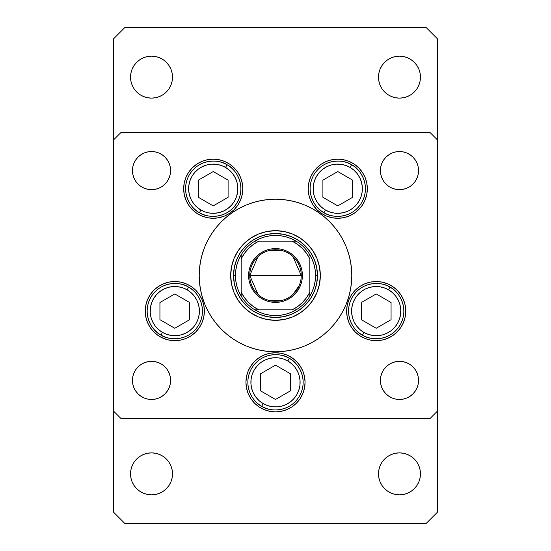 <?xml version="1.0" encoding="UTF-8"?>
<svg xmlns="http://www.w3.org/2000/svg" width="551" height="551" viewBox="0 0 551 551"><rect width="100%" height="100%" fill="white"/><g stroke="black" fill="none" stroke-linecap="round" stroke-linejoin="round"><path stroke-width="0.83" d="M230.676 275.528A44.824 44.824 0 0 0 231.537 284.226M231.544 284.268A44.824 44.824 0 0 0 238.225 300.385L234.092 292.65L231.537 284.247L230.676 275.5L231.537 266.753L234.092 258.35L238.232 250.602L243.804 243.804L250.602 238.232L258.35 234.092L266.753 231.537L275.5 230.676L284.247 231.537L292.65 234.092L300.398 238.232L307.196 243.804L312.768 250.602L316.908 258.35L319.463 266.753L320.324 275.5A44.824 44.824 0 0 1 275.5 320.324A44.824 44.824 0 0 1 230.676 275.5A44.824 44.824 0 0 1 275.5 230.676A44.824 44.824 0 0 1 320.324 275.5L319.463 284.247L316.908 292.65L312.768 300.398A44.824 44.824 0 0 0 319.456 284.268M238.239 300.419A44.824 44.824 0 0 0 250.581 312.761M284.268 319.456A44.824 44.824 0 0 0 300.385 312.775L292.65 316.908L284.247 319.463L275.5 320.324L266.753 319.463L258.35 316.908L250.602 312.768A44.824 44.824 0 0 0 266.732 319.456M266.774 319.463A44.824 44.824 0 0 0 275.472 320.324M275.528 320.324A44.824 44.824 0 0 0 284.226 319.463M300.419 312.761A44.824 44.824 0 0 0 312.761 300.419M319.463 284.226A44.824 44.824 0 0 0 320.324 275.528M208.223 239.52A76.293 76.293 0 0 0 199.207 275.5A76.293 76.293 0 0 1 275.5 199.207A76.293 76.293 0 0 1 351.793 275.5A76.293 76.293 0 0 0 342.777 239.52M338.961 233.156A76.293 76.293 0 0 0 317.844 212.039M311.48 208.223A76.293 76.293 0 0 0 239.52 208.223M233.156 212.039A76.293 76.293 0 0 0 212.039 233.156M242.798 188.718A29.561 29.561 0 0 1 213.237 218.279A29.561 29.561 0 0 1 183.669 188.718L184.241 182.953L185.921 177.401L188.656 172.291L192.327 167.814L196.81 164.136L201.921 161.402L207.465 159.721L213.237 159.156L219.002 159.721L224.546 161.402L229.657 164.136L234.141 167.814L237.818 172.291L240.546 177.401L242.226 182.953L242.798 188.718L242.226 194.482L240.546 200.034L237.818 205.144L234.141 209.621L229.657 213.299L224.546 216.033L219.002 217.714L213.237 218.279L207.465 217.714L201.921 216.033L196.81 213.299L192.327 209.621L188.656 205.144L185.921 200.034L184.241 194.482L183.669 188.718A29.561 29.561 0 0 1 213.237 159.156A29.561 29.561 0 0 1 242.798 188.718M367.331 188.718A29.561 29.561 0 0 1 337.763 218.279A29.561 29.561 0 0 1 308.202 188.718L308.774 182.953L310.454 177.401L313.182 172.291L316.859 167.814L321.343 164.136L326.454 161.402L331.998 159.721L337.763 159.156L343.535 159.721L349.079 161.402L354.19 164.136L358.673 167.814L362.344 172.291L365.079 177.401L366.759 182.953L367.331 188.718L366.759 194.482L365.079 200.034L362.344 205.144L358.673 209.621L354.19 213.299L349.079 216.033L343.535 217.714L337.763 218.279L331.998 217.714L326.454 216.033L321.343 213.299L316.859 209.621L313.182 205.144L310.454 200.034L308.774 194.482L308.202 188.718A29.561 29.561 0 0 1 337.763 159.156A29.561 29.561 0 0 1 367.331 188.718L366.759 194.482M405.763 311.101A29.561 29.561 0 0 1 376.202 340.67A29.561 29.561 0 0 1 346.634 311.101L347.206 305.337L348.886 299.792L351.621 294.682L355.299 290.198L359.775 286.52L364.886 283.793L370.43 282.105L376.202 281.54L381.967 282.105L387.511 283.793L392.622 286.52L397.106 290.198L400.784 294.682L403.511 299.792L405.199 305.337L405.763 311.101L405.199 316.873L403.511 322.418L400.784 327.528L397.106 332.005L392.622 335.683L387.511 338.417L381.967 340.098L376.202 340.67L370.43 340.098L364.886 338.417L359.775 335.683L355.299 332.005L351.621 327.528L348.886 322.418L347.206 316.873L346.634 311.101A29.561 29.561 0 0 1 376.202 281.54A29.561 29.561 0 0 1 405.763 311.101M305.061 382.311A29.561 29.561 0 0 1 275.5 411.873A29.561 29.561 0 0 1 245.939 382.311L246.504 376.54L248.184 370.995L250.919 365.885L254.596 361.408L259.073 357.73L264.184 354.996L269.735 353.315L275.5 352.743L281.265 353.315L286.816 354.996L291.927 357.73L296.404 361.408L300.081 365.885L302.816 370.995L304.496 376.54L305.061 382.311L304.496 388.076L302.816 393.621L300.081 398.731L296.404 403.215L291.927 406.893L286.816 409.62L281.265 411.308L275.5 411.873L269.735 411.308L264.184 409.62L259.073 406.893L254.596 403.215L250.919 398.731L248.184 393.621L246.504 388.076L245.939 382.311A29.561 29.561 0 0 1 275.5 352.743A29.561 29.561 0 0 1 305.061 382.311M204.366 311.101A29.561 29.561 0 0 1 174.798 340.67A29.561 29.561 0 0 1 145.237 311.101L145.801 305.337L147.489 299.792L150.216 294.682L153.894 290.198L158.378 286.52L163.489 283.793L169.033 282.105L174.798 281.54L180.57 282.105L186.114 283.793L191.225 286.52L195.701 290.198L199.379 294.682L202.114 299.792L203.794 305.337L204.366 311.101L203.794 316.873L202.114 322.418L199.379 327.528L195.701 332.005L191.225 335.683L186.114 338.417L180.57 340.098L174.798 340.67L169.033 340.098L163.489 338.417L158.378 335.683L153.894 332.005L150.216 327.528L147.489 322.418L145.801 316.873L145.237 311.101A29.561 29.561 0 0 1 174.798 281.54A29.561 29.561 0 0 1 204.366 311.101M418.181 376.684L418.546 380.404A19.071 19.071 0 0 1 399.475 399.475A19.071 19.071 0 0 1 380.404 380.404L380.769 376.684L381.857 373.103L383.613 369.804L385.989 366.918L388.875 364.542L392.174 362.778L395.756 361.697L399.475 361.332L403.194 361.697L406.776 362.778L410.075 364.542L412.961 366.918L415.337 369.804L417.093 373.103L418.181 376.684L418.546 380.404L418.181 384.123L417.093 387.704L415.337 390.996L412.961 393.889L410.075 396.259L406.776 398.022L403.194 399.11L399.475 399.475L395.756 399.11L392.174 398.022L388.875 396.259L385.989 393.889L383.613 390.996L381.857 387.704L380.769 384.123L380.404 380.404L380.769 376.684L381.857 373.103M165.011 157.111L167.387 160.004L169.143 163.296L170.231 166.877L170.596 170.596A19.071 19.071 0 0 1 151.525 189.668A19.071 19.071 0 0 1 132.454 170.596L132.819 166.877L133.907 163.296L135.663 160.004L138.039 157.111L140.925 154.741L144.224 152.978L147.806 151.89L151.525 151.525L155.244 151.89L158.826 152.978L162.125 154.741L165.011 157.111L167.387 160.004L169.143 163.296L170.231 166.877L170.596 170.596L170.231 174.316L169.143 177.897L167.387 181.196L165.011 184.082L162.125 186.458L158.826 188.222L155.244 189.303L151.525 189.668L147.806 189.303L144.224 188.222L140.925 186.458L138.039 184.082L135.663 181.196L133.907 177.897L132.819 174.316L132.454 170.596L132.819 166.877M418.181 166.877L418.546 170.596A19.071 19.071 0 0 1 399.475 189.668A19.071 19.071 0 0 1 380.404 170.596L380.769 166.877L381.857 163.296L383.613 160.004L385.989 157.111L388.875 154.741L392.174 152.978L395.756 151.89L399.475 151.525L403.194 151.89L406.776 152.978L410.075 154.741L412.961 157.111L415.337 160.004L417.093 163.296L418.181 166.877L418.546 170.596L418.181 174.316L417.093 177.897L415.337 181.196L412.961 184.082L410.075 186.458L406.776 188.222L403.194 189.303L399.475 189.668L395.756 189.303L392.174 188.222L388.875 186.458L385.989 184.082L383.613 181.196L381.857 177.897L380.769 174.316L380.404 170.596L380.769 166.877L381.857 163.296M165.011 366.918L167.387 369.804L169.143 373.103L170.231 376.684L170.596 380.404A19.071 19.071 0 0 1 151.525 399.475A19.071 19.071 0 0 1 132.454 380.404L132.819 376.684L133.907 373.103L135.663 369.804L138.039 366.918L140.925 364.542L144.224 362.778L147.806 361.697L151.525 361.332L155.244 361.697L158.826 362.778L162.125 364.542L165.011 366.918L167.387 369.804L169.143 373.103L170.231 376.684L170.596 380.404L170.231 384.123L169.143 387.704L167.387 390.996L165.011 393.889L162.125 396.259L158.826 398.022L155.244 399.11L151.525 399.475L147.806 399.11L144.224 398.022L140.925 396.259L138.039 393.889L135.663 390.996L133.907 387.704L132.819 384.123L132.454 380.404L132.819 376.684M113.382 410.922L113.382 140.078L113.382 410.922L121.006 418.546L429.994 418.546L121.006 418.546L113.382 410.922L113.382 512.003L124.822 523.45L426.178 523.45L437.618 512.003L437.618 140.078L437.618 410.922L429.994 418.546L437.618 410.922L437.618 512.003L426.178 523.45L124.822 523.45L113.382 512.003L113.382 410.922M121.006 132.454L429.994 132.454L121.006 132.454L113.382 140.078L121.006 132.454M437.618 140.078L429.994 132.454L437.618 140.078L437.618 38.997L426.178 27.55L124.822 27.55L113.382 38.997L113.382 140.078L113.382 38.997L124.822 27.55L426.178 27.55L437.618 38.997L437.618 140.078M342.777 311.48A76.293 76.293 0 0 0 351.793 275.5L351.628 280.487M233.114 338.934L227.102 334.478L233.114 338.934L239.533 342.784L246.304 345.987L253.357 348.507L260.616 350.326L268.02 351.428L275.5 351.793L282.98 351.428L290.384 350.326L297.643 348.507L304.696 345.987L311.467 342.784L317.886 338.934L323.898 334.478L329.45 329.45L334.478 323.898L338.934 317.886L342.784 311.467L345.987 304.696L348.507 297.643L350.326 290.384L351.428 282.98L351.793 275.5A76.293 76.293 0 0 1 275.5 351.793A76.293 76.293 0 0 1 199.207 275.5L199.372 270.513M317.886 212.066L323.898 216.522L317.886 212.066L311.467 208.216L304.696 205.013L297.643 202.492L290.384 200.674L282.98 199.572L275.5 199.207L268.02 199.572L260.616 200.674L253.357 202.492L246.304 205.013L239.533 208.216L233.114 212.066L227.102 216.522L221.55 221.55L216.522 227.102L212.066 233.114L208.216 239.533L205.013 246.304L202.492 253.357L200.674 260.616L199.572 268.02L199.207 275.5A76.293 76.293 0 0 0 208.223 311.48M132.819 174.316L132.454 170.596A19.071 19.071 0 0 1 151.525 151.525A19.071 19.071 0 0 1 170.596 170.596L170.231 174.316L169.143 177.897M162.125 186.458L158.826 188.222L155.244 189.303L151.525 189.668L147.806 189.303M144.224 188.222L140.925 186.458L138.039 184.082M140.925 154.741L144.224 152.978M155.244 151.89L158.826 152.978L162.125 154.741M388.875 154.741L392.174 152.978L395.756 151.89M406.776 152.978L410.075 154.741L412.961 157.111M385.989 184.082L383.613 181.196L381.857 177.897L380.769 174.316L380.404 170.596A19.071 19.071 0 0 1 399.475 151.525A19.071 19.071 0 0 1 418.546 170.596L418.181 174.316M403.194 189.303L399.475 189.668L395.756 189.303L392.174 188.222L388.875 186.458M147.806 361.697L151.525 361.332L155.244 361.697L158.826 362.778L162.125 364.542M132.819 384.123L132.454 380.404A19.071 19.071 0 0 1 151.525 361.332A19.071 19.071 0 0 1 170.596 380.404L170.231 384.123L169.143 387.704M162.125 396.259L158.826 398.022L155.244 399.11M144.224 398.022L140.925 396.259L138.039 393.889M385.989 393.889L383.613 390.996L381.857 387.704L380.769 384.123L380.404 380.404A19.071 19.071 0 0 1 399.475 361.332A19.071 19.071 0 0 1 418.546 380.404L418.181 384.123M410.075 396.259L406.776 398.022M395.756 399.11L392.174 398.022L388.875 396.259M388.875 364.542L392.174 362.778L395.756 361.697L399.475 361.332L403.194 361.697M406.776 362.778L410.075 364.542L412.961 366.918M150.216 294.682L149.342 296.066M296.404 361.408L291.927 357.73L286.816 354.996M264.184 354.996L259.073 357.73M246.504 388.076L248.184 393.621M300.081 398.731L301.06 397.168M302.816 393.621L304.496 388.076M348.886 322.418L351.621 327.528M308.774 194.482L309.118 196.011M184.241 182.953L183.669 188.718M237.818 205.144L240.546 200.034M298.814 240.608L291.555 236.73L298.814 240.608L305.171 245.829L310.392 252.186L314.27 259.445L316.653 267.311L317.459 275.5L316.653 283.689L314.27 291.555L310.392 298.814L314.27 291.555M240.608 252.186L236.73 259.445L240.608 252.186L245.829 245.829L252.186 240.608L259.445 236.73L267.311 234.347L275.5 233.541L283.689 234.347L291.555 236.73M252.186 310.392L259.445 314.27L252.186 310.392L245.829 305.171L240.608 298.814L236.73 291.555L234.347 283.689L233.541 275.5L234.347 267.311L236.73 259.445M212.039 317.844A76.293 76.293 0 0 0 233.156 338.961M239.52 342.777A76.293 76.293 0 0 0 311.48 342.777M317.844 338.961A76.293 76.293 0 0 0 338.961 317.844M199.207 275.5L199.572 282.98L200.674 290.384L202.492 297.643L205.013 304.696L208.216 311.467L212.066 317.886L216.522 323.898L221.55 329.45L227.102 334.478M351.793 275.5L351.428 268.02L350.326 260.616L348.507 253.357L345.987 246.304L342.784 239.533L338.934 233.114L334.478 227.102L329.45 221.55L323.898 216.522M312.768 300.398L307.196 307.196L300.398 312.768M250.602 312.768L243.804 307.196L238.232 300.398M320.324 275.472A44.824 44.824 0 0 0 319.463 266.774M319.456 266.732A44.824 44.824 0 0 0 312.775 250.615M312.761 250.581A44.824 44.824 0 0 0 300.419 238.239M300.385 238.225A44.824 44.824 0 0 0 284.268 231.544M284.226 231.537A44.824 44.824 0 0 0 275.528 230.676M275.472 230.676A44.824 44.824 0 0 0 266.774 231.537M266.732 231.544A44.824 44.824 0 0 0 250.615 238.225M250.581 238.239A44.824 44.824 0 0 0 238.239 250.581M238.225 250.615A44.824 44.824 0 0 0 231.544 266.732M231.537 266.774A44.824 44.824 0 0 0 230.676 275.472M310.392 298.814L305.171 305.171L298.814 310.392L291.555 314.27L283.689 316.653L275.5 317.459L267.311 316.653L259.445 314.27M200.929 210.027A24.602 24.602 0 0 1 191.927 176.416A24.602 24.602 0 0 1 225.538 167.408L227.06 164.77C220.614 159.762 199.848 157.352 189.282 174.887C179.378 192.809 191.844 209.587 199.407 212.665L200.929 210.027L197.01 207.217L193.718 203.698L191.169 199.6L189.468 195.088L188.683 190.329L188.841 185.508L189.937 180.811L191.927 176.416L194.737 172.497L198.257 169.198L202.355 166.65L206.866 164.949L211.625 164.164L216.447 164.322L221.144 165.417L225.538 167.408L229.457 170.218L232.756 173.737L235.305 177.835L236.999 182.347L237.784 187.106L237.626 191.927L236.531 196.624L234.54 201.019L231.73 204.938L228.21 208.237L224.119 210.785L219.601 212.486L214.842 213.271L210.021 213.113L205.323 212.018L200.929 210.027L199.407 212.665A27.653 27.653 0 0 1 189.282 174.887A27.653 27.653 0 0 1 227.06 164.77A27.653 27.653 0 0 1 237.185 202.548A27.653 27.653 0 0 1 199.407 212.665C205.854 217.673 226.626 220.083 237.185 202.548C247.096 184.626 234.623 167.848 227.06 164.77L225.538 167.408A24.602 24.602 0 0 1 234.54 201.019A24.602 24.602 0 0 1 200.929 210.027M198.367 197.299L213.237 205.881L228.1 197.299L228.1 180.136L213.237 171.554L198.367 180.136L198.367 197.299L198.367 180.136L213.237 171.554L228.1 180.136L228.1 197.299L213.237 205.881L198.367 197.299M325.462 210.027A24.602 24.602 0 0 1 316.46 176.416A24.602 24.602 0 0 1 350.071 167.408L351.593 164.77C345.146 159.762 324.374 157.352 313.815 174.887C303.904 192.809 316.377 209.587 323.94 212.665L325.462 210.027L321.543 207.217L318.244 203.698L315.695 199.6L314.001 195.088L313.216 190.329L313.374 185.508L314.469 180.811L316.46 176.416L319.27 172.497L322.79 169.198L326.881 166.65L331.399 164.949L336.158 164.164L340.979 164.322L345.677 165.417L350.071 167.408L353.99 170.218L357.282 173.737L359.831 177.835L361.532 182.347L362.317 187.106L362.159 191.927L361.063 196.624L359.073 201.019L356.263 204.938L352.743 208.237L348.645 210.785L344.134 212.486L339.375 213.271L334.553 213.113L329.856 212.018L325.462 210.027L323.94 212.665A27.653 27.653 0 0 1 313.815 174.887A27.653 27.653 0 0 1 351.593 164.77A27.653 27.653 0 0 1 361.718 202.548A27.653 27.653 0 0 1 323.94 212.665C330.386 217.673 351.152 220.083 361.718 202.548C371.622 184.626 359.156 167.848 351.593 164.77L350.071 167.408A24.602 24.602 0 0 1 359.073 201.019A24.602 24.602 0 0 1 325.462 210.027M322.9 197.299L337.763 205.881L352.633 197.299L352.633 180.136L337.763 171.554L322.9 180.136L322.9 197.299L322.9 180.136L337.763 171.554L352.633 180.136L352.633 197.299L337.763 205.881L322.9 197.299M162.497 332.411A24.602 24.602 0 0 1 153.488 298.8A24.602 24.602 0 0 1 187.099 289.798L188.628 287.154C182.174 282.146 161.409 279.736 150.85 297.278C140.939 315.193 153.412 331.971 160.975 335.056L162.497 332.411L158.578 329.601L155.279 326.082L152.73 321.984L151.036 317.472L150.251 312.713L150.402 307.892L151.497 303.195L153.488 298.8L156.298 294.881L159.824 291.582L163.916 289.034L168.434 287.34L173.193 286.554L178.007 286.706L182.705 287.808L187.099 289.798L191.025 292.602L194.317 296.128L196.865 300.219L198.567 304.737L199.352 309.497L199.193 314.318L198.098 319.015L196.108 323.403L193.298 327.328L189.778 330.621L185.68 333.169L181.169 334.87L176.41 335.655L171.588 335.497L166.891 334.402L162.497 332.411L160.975 335.056A27.653 27.653 0 0 1 150.85 297.278A27.653 27.653 0 0 1 188.628 287.154A27.653 27.653 0 0 1 198.753 324.932A27.653 27.653 0 0 1 160.975 335.056C167.421 340.063 188.187 342.467 198.753 324.932C208.657 307.017 196.19 290.232 188.628 287.154L187.099 289.798A24.602 24.602 0 0 1 196.108 323.403A24.602 24.602 0 0 1 162.497 332.411M159.935 319.683L174.798 328.272L189.668 319.683L189.668 302.52L174.798 293.938L159.935 302.52L159.935 319.683L159.935 302.52L174.798 293.938L189.668 302.52L189.668 319.683L174.798 328.272L159.935 319.683M263.199 403.614A24.602 24.602 0 0 1 254.19 370.01A24.602 24.602 0 0 1 287.801 361.001L289.33 358.357C282.877 353.349 262.111 350.946 251.552 368.481C241.641 386.396 254.107 403.18 261.67 406.259L263.199 403.614L259.28 400.804L255.981 397.285L253.432 393.194L251.731 388.675L250.946 383.916L251.104 379.095L252.2 374.398L254.19 370.01L257 366.084L260.52 362.792L264.618 360.244L269.129 358.543L273.888 357.757L278.71 357.916L283.407 359.011L287.801 361.001L291.72 363.812L295.019 367.331L297.568 371.429L299.269 375.94L300.054 380.7L299.896 385.521L298.8 390.218L296.81 394.612L294 398.531L290.48 401.831L286.382 404.379L281.871 406.073L277.112 406.858L272.29 406.7L267.593 405.605L263.199 403.614L261.67 406.259A27.653 27.653 0 0 1 251.552 368.481A27.653 27.653 0 0 1 289.33 358.357A27.653 27.653 0 0 1 299.448 396.135A27.653 27.653 0 0 1 261.67 406.259C268.123 411.266 288.889 413.677 299.448 396.135C309.359 378.22 296.893 361.442 289.33 358.357L287.801 361.001A24.602 24.602 0 0 1 296.81 394.612A24.602 24.602 0 0 1 263.199 403.614M260.637 390.893L275.5 399.475L290.363 390.893L290.363 373.73L275.5 365.141L260.637 373.73L260.637 390.893L260.637 373.73L275.5 365.141L290.363 373.73L290.363 390.893L275.5 399.475L260.637 390.893M363.901 332.411A24.602 24.602 0 0 1 354.892 298.8A24.602 24.602 0 0 1 388.503 289.798L390.025 287.154C383.579 282.146 362.813 279.736 352.247 297.278C342.343 315.193 354.81 331.971 362.372 335.056L363.901 332.411L359.975 329.601L356.683 326.082L354.135 321.984L352.433 317.472L351.648 312.713L351.807 307.892L352.902 303.195L354.892 298.8L357.702 294.881L361.222 291.582L365.32 289.034L369.831 287.34L374.59 286.554L379.412 286.706L384.109 287.808L388.503 289.798L392.422 292.602L395.721 296.128L398.27 300.219L399.964 304.737L400.749 309.497L400.598 314.318L399.503 319.015L397.512 323.403L394.702 327.328L391.176 330.621L387.084 333.169L382.566 334.87L377.807 335.655L372.993 335.497L368.295 334.402L363.901 332.411L362.372 335.056A27.653 27.653 0 0 1 352.247 297.278A27.653 27.653 0 0 1 390.025 287.154A27.653 27.653 0 0 1 400.15 324.932A27.653 27.653 0 0 1 362.372 335.056C368.826 340.063 389.591 342.467 400.15 324.932C410.061 307.017 397.588 290.232 390.025 287.154L388.503 289.798A24.602 24.602 0 0 1 397.512 323.403A24.602 24.602 0 0 1 363.901 332.411M361.332 319.683L376.202 328.272L391.065 319.683L391.065 302.52L376.202 293.938L361.332 302.52L361.332 319.683L361.332 302.52L376.202 293.938L391.065 302.52L391.065 319.683L376.202 328.272L361.332 319.683M382.029 485.514L380.094 481.891L378.895 477.951L378.496 473.86A20.979 20.979 0 0 1 399.475 452.881A20.979 20.979 0 0 1 420.454 473.86A20.979 20.979 0 0 1 399.475 494.839A20.979 20.979 0 0 1 378.496 473.86L378.895 469.769L380.094 465.829L382.029 462.206L384.639 459.024L387.821 456.414L391.444 454.479L395.384 453.28L399.475 452.881L403.566 453.28L407.506 454.479L411.129 456.414L414.311 459.024L416.921 462.206L418.856 465.829L420.055 469.769L420.454 473.86L420.055 477.951L418.856 481.891L416.921 485.514L414.311 488.696L411.129 491.306L407.506 493.241L403.566 494.44L399.475 494.839L395.384 494.44L391.444 493.241L387.821 491.306L384.639 488.696L382.029 485.514L380.094 481.891L378.895 477.951L378.496 473.86L378.895 469.769M168.971 65.486L170.906 69.109L172.105 73.049L172.504 77.14A20.979 20.979 0 0 1 151.525 98.119A20.979 20.979 0 0 1 130.546 77.14L130.945 73.049L132.144 69.109L134.079 65.486L136.689 62.304L139.871 59.694L143.494 57.759L147.434 56.56L151.525 56.161L155.616 56.56L159.556 57.759L163.179 59.694L166.361 62.304L168.971 65.486L170.906 69.109L172.105 73.049L172.504 77.14L172.105 81.231L170.906 85.171L168.971 88.794L166.361 91.976L163.179 94.586L159.556 96.521L155.616 97.72L151.525 98.119L147.434 97.72L143.494 96.521L139.871 94.586L136.689 91.976L134.079 88.794L132.144 85.171L130.945 81.231L130.546 77.14A20.979 20.979 0 0 1 151.525 56.161A20.979 20.979 0 0 1 172.504 77.14L172.105 81.231M382.029 88.794L380.094 85.171L378.895 81.231L378.496 77.14A20.979 20.979 0 0 1 399.475 56.161A20.979 20.979 0 0 1 420.454 77.14A20.979 20.979 0 0 1 399.475 98.119A20.979 20.979 0 0 1 378.496 77.14L378.895 73.049L380.094 69.109L382.029 65.486L384.639 62.304L387.821 59.694L391.444 57.759L395.384 56.56L399.475 56.161L403.566 56.56L407.506 57.759L411.129 59.694L414.311 62.304L416.921 65.486L418.856 69.109L420.055 73.049L420.454 77.14L420.055 81.231L418.856 85.171L416.921 88.794L414.311 91.976L411.129 94.586L407.506 96.521L403.566 97.72L399.475 98.119L395.384 97.72L391.444 96.521L387.821 94.586L384.639 91.976L382.029 88.794L380.094 85.171L378.895 81.231L378.496 77.14L378.895 73.049M168.971 462.206L170.906 465.829L172.105 469.769L172.504 473.86A20.979 20.979 0 0 1 151.525 494.839A20.979 20.979 0 0 1 130.546 473.86L130.945 469.769L132.144 465.829L134.079 462.206L136.689 459.024L139.871 456.414L143.494 454.479L147.434 453.28L151.525 452.881L155.616 453.28L159.556 454.479L163.179 456.414L166.361 459.024L168.971 462.206L170.906 465.829L172.105 469.769L172.504 473.86L172.105 477.951L170.906 481.891L168.971 485.514L166.361 488.696L163.179 491.306L159.556 493.241L155.616 494.44L151.525 494.839L147.434 494.44L143.494 493.241L139.871 491.306L136.689 488.696L134.079 485.514L132.144 481.891L130.945 477.951L130.546 473.86A20.979 20.979 0 0 1 151.525 452.881A20.979 20.979 0 0 1 172.504 473.86L172.105 477.951M147.434 453.28L151.525 452.881L155.616 453.28M159.556 454.479L163.179 456.414M168.971 485.514L166.361 488.696L163.179 491.306L159.556 493.241L155.616 494.44L151.525 494.839L147.434 494.44M382.029 65.486L384.639 62.304L387.821 59.694L391.444 57.759L395.384 56.56L399.475 56.161L403.566 56.56M403.566 97.72L399.475 98.119L395.384 97.72M391.444 96.521L387.821 94.586M147.434 56.56L151.525 56.161L155.616 56.56M159.556 57.759L163.179 59.694M168.971 88.794L166.361 91.976L163.179 94.586L159.556 96.521L155.616 97.72L151.525 98.119L147.434 97.72M382.029 462.206L384.639 459.024L387.821 456.414L391.444 454.479L395.384 453.28L399.475 452.881L403.566 453.28M403.566 494.44L399.475 494.839L395.384 494.44M391.444 493.241L387.821 491.306M258.075 294.454L249.755 275.5A25.745 25.745 0 0 0 275.5 301.245A25.745 25.745 0 0 0 301.245 275.5L302.396 275.5A26.896 26.896 0 0 1 275.5 302.396A26.896 26.896 0 0 1 248.604 275.5L301.245 275.5A25.745 25.745 0 0 1 275.5 301.245A25.745 25.745 0 0 1 249.755 275.5L258.075 256.546M299.186 285.597L292.925 294.454M282.002 300.412L268.998 300.412M241.166 296.128L241.166 292.126A38.143 38.143 0 0 0 258.874 309.834L292.126 309.834A38.143 38.143 0 0 0 309.834 292.126L309.834 258.874A38.143 38.143 0 0 0 292.126 241.166L258.874 241.166A38.143 38.143 0 0 0 241.166 258.874L241.166 292.126L244.417 297.609L248.529 302.471L253.391 306.583L258.874 309.834L254.872 309.834A40.051 40.051 0 0 1 235.449 275.5L233.541 275.5A41.959 41.959 0 0 0 275.5 317.459A41.959 41.959 0 0 0 317.459 275.5A41.959 41.959 0 0 1 275.5 317.459A41.959 41.959 0 0 1 233.541 275.5A41.959 41.959 0 0 1 275.5 233.541A41.959 41.959 0 0 1 317.459 275.5L315.551 275.5L317.459 275.5A41.959 41.959 0 0 0 275.5 233.541A41.959 41.959 0 0 0 233.541 275.5L235.449 275.5L235.814 280.9L236.902 286.203L238.7 291.314L241.166 296.128A40.051 40.051 0 0 0 254.872 309.834L292.126 309.834L297.609 306.583L302.471 302.471L306.583 297.609L309.834 292.126L309.834 296.128A40.051 40.051 0 0 1 254.872 309.834L259.686 312.3L264.797 314.098L270.1 315.186L275.5 315.551L280.9 315.186L286.203 314.098L291.314 312.3L296.128 309.834A40.051 40.051 0 0 0 309.834 296.128L312.3 291.314L314.098 286.203L315.186 280.9L315.551 275.5A40.051 40.051 0 0 1 309.834 296.128L309.834 258.874L306.583 253.391L302.471 248.529L297.609 244.417L292.126 241.166L296.128 241.166A40.051 40.051 0 0 1 315.551 275.5L315.186 270.1L314.098 264.797L312.3 259.686L309.834 254.872A40.051 40.051 0 0 0 296.128 241.166L258.874 241.166L253.391 244.417L248.529 248.529L244.417 253.391L241.166 258.874L241.166 254.872A40.051 40.051 0 0 1 296.128 241.166L291.314 238.7L286.203 236.902L280.9 235.814L275.5 235.449L270.1 235.814L264.797 236.902L259.686 238.7L254.872 241.166A40.051 40.051 0 0 0 241.166 254.872L238.7 259.686L236.902 264.797L235.814 270.1L235.449 275.5A40.051 40.051 0 0 1 241.166 254.872L241.166 295.384M310.392 252.186L314.27 259.445M309.834 254.872L309.834 255.616M254.872 241.166L255.616 241.166M296.128 309.834L295.384 309.834M302.396 275.5L301.879 280.748L300.343 285.79L297.864 290.439L294.516 294.516L290.439 297.864L285.79 300.343L280.748 301.879L275.5 302.396L270.252 301.879L265.21 300.343L260.561 297.864L256.484 294.516L253.136 290.439L250.657 285.79L249.121 280.748L248.604 275.5L249.121 270.252L250.657 265.21L253.136 260.561L256.484 256.484L260.561 253.136L265.21 250.657L270.252 249.121L275.5 248.604L280.748 249.121L285.79 250.657L290.439 253.136L294.516 256.484L297.864 260.561L300.343 265.21L301.879 270.252L302.396 275.5L249.755 275.5A25.745 25.745 0 0 1 275.5 249.755A25.745 25.745 0 0 1 301.245 275.5A25.745 25.745 0 0 0 275.5 249.755A25.745 25.745 0 0 0 249.755 275.5L248.604 275.5A26.896 26.896 0 0 1 275.5 248.604A26.896 26.896 0 0 1 302.396 275.5M268.998 250.588L282.002 250.588M292.925 256.546L301.245 275.5"/></g></svg>
